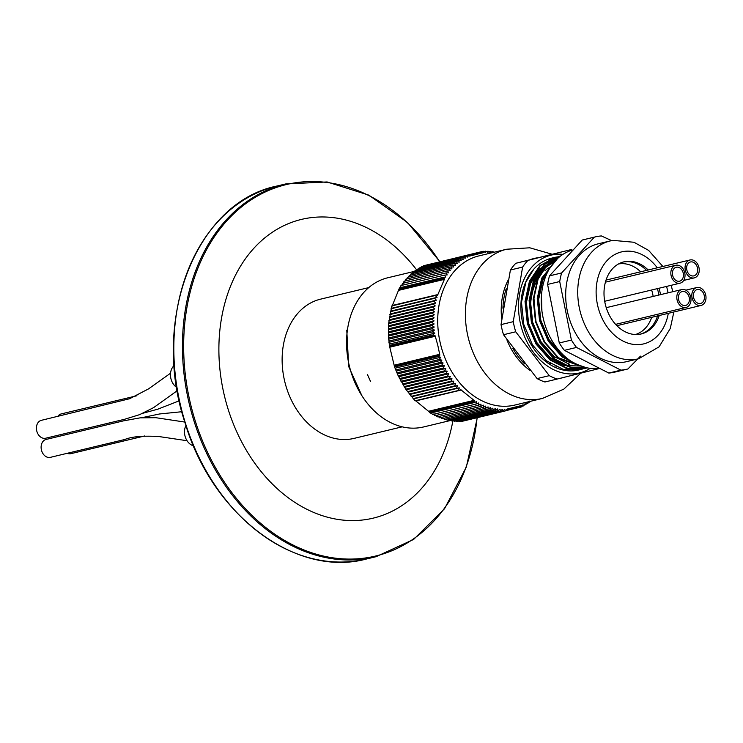 <?xml version="1.0" encoding="UTF-8"?>
<svg xmlns="http://www.w3.org/2000/svg" width="743" height="743" viewBox="0 0 743 743"><rect width="100%" height="100%" fill="white"/><g stroke="black" fill="none" stroke-linecap="round" stroke-linejoin="round"><path stroke-width="1.11" d="M354.42 438.296A71.597 54.118 -103.5 0 1 354.058 438.389A71.597 54.118 -103.5 0 1 284.718 381.4A71.597 54.118 -103.5 0 1 320.632 299.141L368.76 287.597M416.674 269.932A153.606 116.103 76.5 0 0 300.701 219.594A153.606 116.103 76.5 0 0 257.542 466.985A153.606 116.103 76.5 0 0 452.896 420.817M361.86 395.647L348.69 366.559L346.777 330.133L347.427 329.976M347.38 330.264L346.777 330.133M450.973 420.38L423.612 426.946A76.715 57.982 -103.5 0 1 349.451 366.41A76.715 57.982 -103.5 0 1 387.809 277.761L414.668 271.316M461.059 421.077L461.691 421.411L505.194 410.972L504.813 409.207L502.779 411.065L502.435 409.235L500.345 411.037L500.048 409.142L497.903 410.879L497.652 408.929L495.451 410.6L495.247 408.594L492.999 410.201L492.85 408.148L490.556 409.681L490.454 407.573L488.114 409.04L488.058 406.885L485.681 408.269L485.681 406.077L483.256 407.387L483.321 405.158L480.86 406.393L480.972 404.118L478.473 405.279L478.65 402.975L476.114 404.043L476.347 401.712L473.783 402.706L473.932 401.554L429.435 412.235L430.29 413.145L473.783 402.706M458.505 421.077L459.276 421.504L502.779 411.065M455.961 420.947L456.843 421.476L500.345 411.037M453.406 420.696L454.4 421.318L497.903 410.879M450.871 420.315L451.948 421.04L495.451 410.6M448.335 419.814L449.506 420.64L492.999 410.201M445.809 419.191L447.054 420.12L490.556 409.681M443.302 418.448L444.611 419.479L488.114 409.04M440.135 417.009L442.178 418.718L485.681 408.269M437.776 416.089L439.763 417.835L483.256 407.387M435.426 415.049L437.358 416.832L480.86 406.393M433.104 413.907L434.971 415.718L478.473 405.279M430.81 412.644L432.612 414.492L476.114 404.043M428.535 411.269L429.435 412.235M415.188 400.384L428.525 411.278L474.025 400.356L460.539 389.499L459.871 390.159L415.049 400.793L459.871 390.159M389.564 346.275L394.579 367.005L398.174 375.735L405.743 389.174L415.049 400.793M389.295 345.467L389.49 346.303L433.996 335.622L432.797 335.028L389.295 345.467L389.286 344.102L434.831 333.17L432.407 331.889L434.506 330.096L432.12 328.75L434.265 327.013L431.924 325.62L434.126 323.948L431.832 322.49L434.079 320.883L431.832 319.379L434.126 317.846L431.924 316.277L434.265 314.818L432.12 313.202L434.497 311.819L432.407 310.156L434.822 308.847L432.788 307.147L435.249 305.912L433.262 304.175L435.76 303.014L433.838 301.24L436.364 300.163L434.497 298.352L437.06 297.358L435.259 295.51L436.522 295.064L391.756 305.949L388.617 323.651L388.431 336.059L389.286 344.102M399.177 289.046L443.673 278.365L443.014 277.408L399.511 287.857L392.053 306.227M443.014 277.408L445.744 277.102L444.453 275.133L400.951 285.572L400.198 288.033M444.453 275.133L447.193 274.91L445.967 272.932L402.465 283.371L401.647 285.841M445.967 272.932L448.716 272.792L447.555 270.824L404.053 281.263L403.17 283.724M447.555 270.824L450.314 270.777L449.218 268.808L405.715 279.247L404.768 281.708M449.218 268.808L451.976 268.845L450.955 266.886L407.452 277.334L406.43 279.777M450.955 266.886L453.704 267.016L452.747 265.065L409.254 275.514L408.548 277.065M452.747 265.065L455.496 265.279L454.614 263.347L411.111 273.796L410.424 275.226M454.614 263.347L457.354 263.644L456.536 261.731L413.034 272.179L412.365 273.489M456.536 261.731L459.267 262.112L458.515 260.226L415.021 270.666L414.371 271.854M458.515 260.226L461.236 260.691L460.558 258.833L417.055 269.272L416.442 270.331M460.558 258.833L463.26 259.372L462.648 257.542L419.145 267.991L418.578 268.91M462.648 257.542L465.332 258.165L464.784 256.372L421.281 266.811L420.77 267.601M464.784 256.372L467.449 257.078L466.966 255.313L423.464 265.753L423.018 266.393M467.979 255.611L483.256 251.942L483.219 251.255L439.503 261.907M435.259 295.51L391.756 305.949M466.966 255.313L469.613 256.094L483.284 252.685L483.842 252.499L483.256 251.942M530.251 401.35L529.898 401.991L529.22 401.044L527.864 403.393L527.196 402.362L525.775 404.675L525.125 403.56L523.639 405.854L523.007 404.656L521.456 406.913L521.428 405.529L507.181 409.049L505.194 410.972M458.552 390.354L459.304 387.883L456.564 388.199L457.382 385.728L454.642 385.951L455.533 383.49L452.784 383.629L453.732 381.168L450.982 381.224L452.004 378.772L449.246 378.735L450.342 376.302L447.583 376.181L448.744 373.757L445.995 373.553L447.221 371.156L444.472 370.859L445.772 368.482L443.032 368.101L444.398 365.751L441.676 365.296L443.097 362.974L440.395 362.426L441.881 360.141L439.197 359.519L440.748 357.262L438.082 356.556L438.872 355.488L394.375 366.169M438.082 356.556L394.579 367.005M521.159 406.291L506.215 409.876M521.456 406.913L505.416 410.758M483.219 251.255L485.643 252.527L485.643 251.162L488.021 252.499L488.077 251.19L490.417 252.592L490.519 251.348L492.813 252.806L492.962 251.626L493.946 252.286M436.522 295.064L437.413 295.342L437.85 294.599L444.37 279.387L444.565 278.644L443.673 278.365M432.797 335.028L434.831 333.17M438.872 355.488L439.791 355.256L439.698 354.346L437.776 345.226L435.259 336.245L434.915 335.39L433.996 335.622M580.822 373.162L563.826 389.128L542.455 398.424L514.788 405.065A76.715 57.982 -103.5 0 1 440.618 344.529A76.715 57.982 -103.5 0 1 478.975 255.88L506.652 249.23L529.787 247.8L552.068 254.227M473.932 401.554L474.601 400.895L474.025 400.356M554.584 259.047A60.601 45.806 -103.5 0 1 556.461 259.604M537.078 378.586A67.762 51.221 76.5 0 0 544.935 381.995L557.148 379.06A67.762 51.221 -103.5 0 1 549.291 375.661L537.078 378.586L503.522 334.721A67.762 51.221 76.5 0 1 501.033 324.607L510.404 270.006A67.762 51.221 76.5 0 1 515.781 263.291L570.921 249.639A67.762 51.221 -103.5 0 1 572.24 250.103M501.033 324.607L513.246 321.673A67.762 51.221 -103.5 0 0 514.342 326.762A67.762 51.221 -103.5 0 0 515.726 331.787L503.522 334.721M515.781 263.291L527.985 260.366A67.762 51.221 -103.5 0 0 522.617 267.071L510.404 270.006M562.943 254.347A60.601 45.806 76.5 0 0 520.815 325.165A60.601 45.806 76.5 0 0 590.295 368.305M515.726 331.787L549.291 375.661M557.148 379.06L598.366 368.769M570.921 249.639L527.985 260.366M522.617 267.071L513.246 321.673M569.314 362.389A67.762 51.221 -103.5 0 1 568.525 364.126M568.293 364.59A67.762 51.221 -103.5 0 1 567.652 365.89M567.438 366.29A67.762 51.221 -103.5 0 1 565.051 370.413M550.953 363.996A46.781 35.358 -103.5 0 1 548.705 363.671M532.545 322.267A50.375 38.079 -103.5 0 1 538.452 278.272M544.907 270.786A50.375 38.079 -103.5 0 1 550.637 266.783M579.54 369.791A57.536 43.484 -103.5 0 1 578.686 370.005A57.536 43.484 -103.5 0 1 527.326 337.118A57.536 43.484 -103.5 0 1 533.929 268.994A57.536 43.484 -103.5 0 1 551.529 258.183A57.536 43.484 -103.5 0 1 551.826 258.109A57.536 43.484 -103.5 0 1 552.123 258.044M551.529 258.183L554.789 257.403L554.343 261.072L553.321 261.313L551.232 258.267M541.916 311.02L541.452 295.482M579.911 365.788L562.117 356.937L548.26 341.158L539.548 320.642L537.254 298.519L541.693 278.17L557.64 258.462M586.171 367.664L558.049 357.922L544.192 342.142L535.471 321.617L533.177 299.494L537.616 279.145L546.997 264.731L560.278 256.233M587.407 367.906L570.392 367.395L553.972 358.897L540.124 343.117L531.403 322.592L529.109 300.469L533.548 280.12L544.006 264.657L559.405 256.298M584.221 368.677L566.658 368.463L549.904 359.872L536.056 344.093L527.335 323.576L525.041 301.454L529.48 281.095L539.938 265.632L554.789 257.403M578.193 365.082L562.627 356.816L548.771 341.037L540.05 320.521L537.756 298.398L542.195 278.049L556.916 259.149M585.8 367.581L558.55 357.801L544.703 342.012L535.982 321.496L533.688 299.373L538.127 279.024L547.238 264.88L560.138 256.344M587.369 367.896L570.605 367.191L554.482 358.776L540.635 342.997L531.914 322.471L529.62 300.348L534.059 280L544.517 264.527L560.538 256.038M586.496 368.064L584.49 368.612L567.178 368.342L550.414 359.751L536.567 343.972L527.846 323.456L525.552 301.324L529.991 280.975L540.449 265.511L555.29 257.282L559.971 256.474M582.428 369.039L580.422 369.587L563.11 369.317L546.346 360.726L532.49 344.947L523.778 324.431L521.484 302.308L525.923 281.95L533.929 268.994M389.713 347.204L435.212 336.282M389.713 347.176L435.259 336.245M435.184 336.207L389.704 347.13M432.407 331.889L388.905 342.337M388.96 341.028L434.506 330.096M431.924 325.62L388.431 336.059M388.719 337.944L434.265 327.013M432.12 328.75L388.617 339.198M388.58 334.879L434.126 323.948M431.832 322.49L388.329 332.929M388.58 328.777L434.126 317.846M431.832 319.379L388.329 329.818M431.924 316.277L388.422 326.716M388.533 331.815L434.079 320.883M391.524 308.289L437.06 297.358M434.497 298.352L390.994 308.791M390.827 311.094L436.364 300.163M433.838 301.24L390.335 311.679M392.295 305.54L437.776 294.627M392.304 305.531L437.85 294.599M437.813 294.562L392.313 305.475M433.262 304.175L389.759 314.614M389.704 316.843L435.249 305.912M432.788 307.147L389.286 317.586M390.214 313.945L435.76 303.014M389.286 319.778L434.822 308.847M432.407 310.156L388.905 320.604M388.951 322.75L434.497 311.819M432.12 313.202L388.617 323.651M388.719 325.75L434.265 314.818M444.333 279.331L398.842 290.244M398.815 290.309L444.314 279.387M490.519 251.348L488.959 251.719M488.077 251.19L486.405 251.589M485.643 251.162L483.86 251.589M492.962 251.626L491.504 251.97M483.275 252.639L468.722 256.14L483.229 252.657M428.59 411.325L474.071 400.403M415.755 400.932L461.254 390.01M461.199 389.964L415.709 400.886L461.273 389.954M411.845 396.66L457.382 385.728M456.564 388.199L413.071 398.638M454.642 385.951L411.139 396.4M413.758 398.815L459.304 387.883M447.583 376.181L404.081 386.62M404.796 387.233L450.342 376.302M449.246 378.735L405.743 389.174M445.995 373.553L402.492 383.992M403.198 384.688L448.744 373.757M406.458 389.704L452.004 378.772M450.982 381.224L407.48 391.663M408.186 392.109L453.732 381.168M452.784 383.629L409.282 394.069M409.987 394.422L455.533 383.49M401.675 382.088L447.221 371.156M443.032 368.101L399.53 378.549M400.226 379.413L445.772 368.482M444.472 370.859L400.979 381.298M398.852 376.682L444.398 365.751M441.676 365.296L398.174 375.735M396.344 371.073L441.881 360.141M440.395 362.426L396.892 372.865M439.197 359.519L395.694 369.958M397.551 373.905L443.097 362.974M394.171 365.324L439.661 354.411M394.161 365.277L439.698 354.346M395.211 368.194L440.748 357.262M439.642 354.327L394.143 365.25M529.898 401.991L528.477 402.334M527.864 403.393L526.341 403.755M525.775 404.675L524.149 405.065M523.639 405.854L521.902 406.272M394.44 366.141L439.791 355.256M429.24 411.789L474.601 400.895M468.712 256.131L483.842 252.499M399.214 289.529L444.565 278.644M367.441 374.537L370.497 381.363M565.135 356.677L562.052 354.42L549.021 339.597L540.811 320.317L538.638 299.522L542.799 280.399L548.408 270.536M569.537 364.414L553.916 356.38L540.876 341.548L532.675 322.267L530.502 301.482L534.654 282.359L543.059 269.217L554.947 261.183M565.469 365.389L549.848 357.355L536.808 342.523L528.598 323.242L526.425 302.457L530.586 283.334L540.402 268.799L554.343 261.072M569.036 359.798L561.039 354.671L548 339.839L539.789 320.558L537.626 299.773L541.777 280.65L550.164 267.526M544.777 342.133L535.722 321.533L533.864 296.894M579.8 365.742L552.894 356.621L539.864 341.789L531.654 322.508L529.48 301.723L533.641 282.6L542.52 268.975L555.114 261.007M580.497 366.011L564.383 365.612L548.826 357.597L535.796 342.774L527.586 323.493L525.412 302.698L529.573 283.575L539.381 269.04L553.321 261.313M668.291 313.314A47.311 35.757 -103.5 0 1 630.658 343.879A47.311 35.757 -103.5 0 1 596.304 296.671A47.311 35.757 -103.5 0 1 623.331 251.533A47.311 35.757 -103.5 0 1 657.304 267.824M666.527 286.426A47.311 35.757 -103.5 0 1 668.059 292.835M659.227 315.496A37.076 28.03 -103.5 0 1 641.246 333.951A37.076 28.03 -103.5 0 1 605.341 304.435A37.076 28.03 -103.5 0 1 623.944 261.842A37.076 28.03 -103.5 0 1 625.337 261.555A37.076 28.03 -103.5 0 1 648.212 270.006M658.985 288.238A37.076 28.03 -103.5 0 1 660.518 294.646M623.136 262.056A37.076 28.03 -103.5 0 1 623.711 261.945A37.076 28.03 -103.5 0 1 646.586 270.396M657.36 288.628A37.076 28.03 -103.5 0 1 658.892 295.036M657.592 315.886A37.076 28.03 -103.5 0 1 640.429 334.127M662.886 266.477L648.63 250.391L633.965 242.255L612.956 240.379L610.319 240.918A60.601 45.806 -103.5 0 0 579.921 310.537A60.601 45.806 -103.5 0 0 638.609 358.776L626.553 361.665A60.601 45.806 -103.5 0 1 567.866 313.435A60.601 45.806 -103.5 0 1 598.264 243.806L610.319 240.918A60.601 45.806 -103.5 0 1 612.594 240.453M598.208 368.24A60.601 45.806 -103.5 0 1 543.087 317.716A60.601 45.806 -103.5 0 1 572.361 250.066M640.475 356.138L627.937 368.955A68.022 51.416 -103.5 0 1 627.018 369.187A68.022 51.416 -103.5 0 1 620.925 370.144L576.503 347.436A68.022 51.416 -103.5 0 1 571.404 340.062L559.711 281.532A68.022 51.416 -103.5 0 1 561.624 272.96L594.354 237.138A68.022 51.416 -103.5 0 1 595.264 236.906A68.022 51.416 -103.5 0 1 597.827 236.376A68.022 51.416 -103.5 0 1 601.366 235.94L611.656 240.621M595.264 236.906L583.144 239.813A68.022 51.416 76.5 0 0 582.233 240.045L549.504 275.867A68.022 51.416 76.5 0 0 547.591 284.439L559.711 281.532M547.591 284.439L559.284 342.969A68.022 51.416 76.5 0 0 564.383 350.352L576.503 347.436M571.404 340.062L559.284 342.969M564.383 350.352L608.805 373.051A68.022 51.416 76.5 0 0 614.898 372.094L627.018 369.187M620.925 370.144L608.805 373.051M582.233 240.045L594.354 237.138M561.624 272.96L549.504 275.867M635.432 334.517A36.314 27.445 76.5 0 0 651.713 317.298M653.171 296.411A36.314 27.445 76.5 0 0 651.639 290.002M640.698 271.808A36.314 27.445 76.5 0 0 618.492 263.969M170.528 373.227L148.516 388.895L129.588 398.74L41.367 420.324A9.204 6.956 76.5 0 0 39.435 421.225A9.204 6.956 76.5 0 0 37.15 432.24A9.204 6.956 76.5 0 0 45.667 438.221L124.536 419.293L139.619 414.65L153.615 407.619L177.261 390.679M176.723 387.447A12.789 9.668 -103.5 0 1 170.565 376.627A12.789 9.668 -103.5 0 1 174.196 365.547M193.784 445.902A12.789 9.668 -103.5 0 1 186.084 425.284M136.944 395.74L61.232 413.916A9.204 6.956 76.5 0 0 57.805 416.377M67.269 453.295A9.204 6.956 76.5 0 0 70.901 453.667L144.653 435.965M184.803 422.061L185.053 422.841C212.173 515.085 295.965 578.119 366.475 559.005A191.787 144.959 76.5 0 1 185.295 422.804A191.787 144.959 76.5 0 1 185.053 422.024A191.787 144.959 76.5 0 1 184.784 421.123A191.787 144.959 76.5 0 1 276.953 186.029C196.217 202.217 150.606 319.471 184.803 422.061L155.881 417.705L140.186 417.845L123.644 420.826L46.057 439.457A9.204 6.956 76.5 0 0 41.199 448.716A9.204 6.956 76.5 0 0 48.332 457.447A9.204 6.956 76.5 0 0 50.357 457.354L124.889 439.466C131.79 436.587 143.139 435.612 158.946 436.55L187.05 440.72M555.56 367.506A62.653 47.357 76.5 0 0 556.005 366.745M682.353 304.992A7.161 5.415 76.5 0 0 685.566 305.466A7.161 5.415 76.5 0 0 689.16 297.237A7.161 5.415 76.5 0 0 682.223 291.544A7.161 5.415 76.5 0 0 678.378 297.683A7.161 5.415 76.5 0 0 682.353 304.992A7.161 5.415 -103.5 0 1 678.378 297.683A7.161 5.415 -103.5 0 1 682.223 291.544A7.161 5.415 -103.5 0 1 689.16 297.237A7.161 5.415 -103.5 0 1 685.566 305.466A7.161 5.415 -103.5 0 1 682.353 304.992M681.907 306.84A9.204 6.956 -103.5 0 1 676.799 297.451A9.204 6.956 -103.5 0 1 681.749 289.556A9.204 6.956 -103.5 0 1 690.665 296.884A9.204 6.956 -103.5 0 1 686.049 307.453A9.204 6.956 -103.5 0 1 681.907 306.84M704.308 298.881A7.161 5.415 76.5 0 0 702.637 291.925A7.161 5.415 76.5 0 0 697.24 289.538A7.161 5.415 76.5 0 0 693.656 297.757A7.161 5.415 76.5 0 0 700.584 303.46A7.161 5.415 76.5 0 0 704.308 298.881A7.161 5.415 -103.5 0 1 700.584 303.46A7.161 5.415 -103.5 0 1 693.656 297.757A7.161 5.415 -103.5 0 1 697.24 289.538A7.161 5.415 -103.5 0 1 702.637 291.925A7.161 5.415 -103.5 0 1 704.308 298.881M705.85 299.568A9.204 6.956 -103.5 0 1 701.067 305.447A9.204 6.956 -103.5 0 1 692.151 298.119A9.204 6.956 -103.5 0 1 696.767 287.55A9.204 6.956 -103.5 0 1 703.705 290.615A9.204 6.956 -103.5 0 1 705.85 299.568M695.81 264.276A7.161 5.415 76.5 0 0 690.47 261.963A7.161 5.415 76.5 0 0 686.885 270.192A7.161 5.415 76.5 0 0 693.813 275.885A7.161 5.415 76.5 0 0 697.547 271.269A7.161 5.415 76.5 0 0 695.81 264.276A7.161 5.415 -103.5 0 1 697.547 271.269A7.161 5.415 -103.5 0 1 693.813 275.885A7.161 5.415 -103.5 0 1 686.885 270.192A7.161 5.415 -103.5 0 1 690.47 261.963A7.161 5.415 -103.5 0 1 695.81 264.276M696.86 262.948A9.204 6.956 -103.5 0 1 699.089 271.938A9.204 6.956 -103.5 0 1 694.296 277.882A9.204 6.956 -103.5 0 1 685.38 270.554A9.204 6.956 -103.5 0 1 689.996 259.976A9.204 6.956 -103.5 0 1 696.86 262.948M673.567 269.217A7.161 5.415 76.5 0 0 673.409 277.501A7.161 5.415 76.5 0 0 679.604 281.188A7.161 5.415 76.5 0 0 683.198 272.96A7.161 5.415 76.5 0 0 676.26 267.257A7.161 5.415 76.5 0 0 673.567 269.217A7.161 5.415 -103.5 0 1 676.26 267.257A7.161 5.415 -103.5 0 1 683.198 272.96A7.161 5.415 -103.5 0 1 679.604 281.188A7.161 5.415 -103.5 0 1 673.409 277.501A7.161 5.415 -103.5 0 1 673.567 269.217M672.313 267.786A9.204 6.956 -103.5 0 1 675.786 265.27A9.204 6.956 -103.5 0 1 684.693 272.597A9.204 6.956 -103.5 0 1 680.077 283.176A9.204 6.956 -103.5 0 1 672.109 278.439A9.204 6.956 -103.5 0 1 672.313 267.786M366.475 559.005L376.079 556.693A191.787 144.959 -103.5 0 1 375.094 556.934A191.787 144.959 -103.5 0 1 193.394 419.061A191.787 144.959 -103.5 0 1 285.563 183.967L327.087 181.951L368.844 195.149L407.461 222.454L439.865 261.657M439.67 261.74A191.025 144.383 76.5 0 0 285.396 184.793A191.025 144.383 76.5 0 0 190.877 405.297A191.025 144.383 76.5 0 0 376.525 555.81A191.025 144.383 76.5 0 0 477.099 417.715M542.455 398.424A76.715 57.982 -103.5 0 1 468.294 337.879A76.715 57.982 -103.5 0 1 506.652 249.23M548.603 259.066A76.715 57.982 -103.5 0 1 551.975 261.685M552.04 261.74A76.715 57.982 -103.5 0 1 553.238 262.762M501.646 318.589A61.335 46.363 -103.5 0 1 507.952 280.501M529.945 259.744A61.335 46.363 -103.5 0 1 537.923 257.756M565.228 377.054A61.335 46.363 -103.5 0 1 560.974 378.113M529.963 370.348A61.335 46.363 -103.5 0 1 506.865 339.765M502.937 308.196A60.601 45.806 -103.5 0 1 506.224 288.739M550.303 258.518A60.601 45.806 -103.5 0 1 551.575 258.768M554.529 259.53A60.601 45.806 -103.5 0 1 556.052 260.013M524.642 363.894A60.601 45.806 -103.5 0 1 512.828 348.356M276.953 186.029L285.563 183.967M477.312 417.668L466.344 467.022L444.546 508.714L413.647 539.427L376.079 556.693M402.177 426.835L354.058 438.389M557.714 257.254L558.476 257.71M550.108 258.573L551.668 258.898M554.51 259.669L555.922 260.143M559.655 256.233L559.145 256.354M555.588 257.208L551.826 258.109M584.481 368.612L583.97 368.732M580.404 369.587L578.686 370.005M638.609 358.776L659.087 346.832L670.27 328.499L673.864 311.976M672.749 291.711L671.217 285.303M179.239 400.811L157.915 409.142L142.99 413.229M181.849 411.724L159.606 413.962L141.867 417.696M606.242 307.676L681.749 289.556M615.622 324.357L686.04 307.453M616.894 325.694L701.067 305.447M685.873 290.16L696.767 287.55M683.699 280.417L694.296 277.882M606.037 280.092L689.996 259.976M605.415 282.164L675.786 265.27M604.691 301.268L680.077 283.176"/></g></svg>
